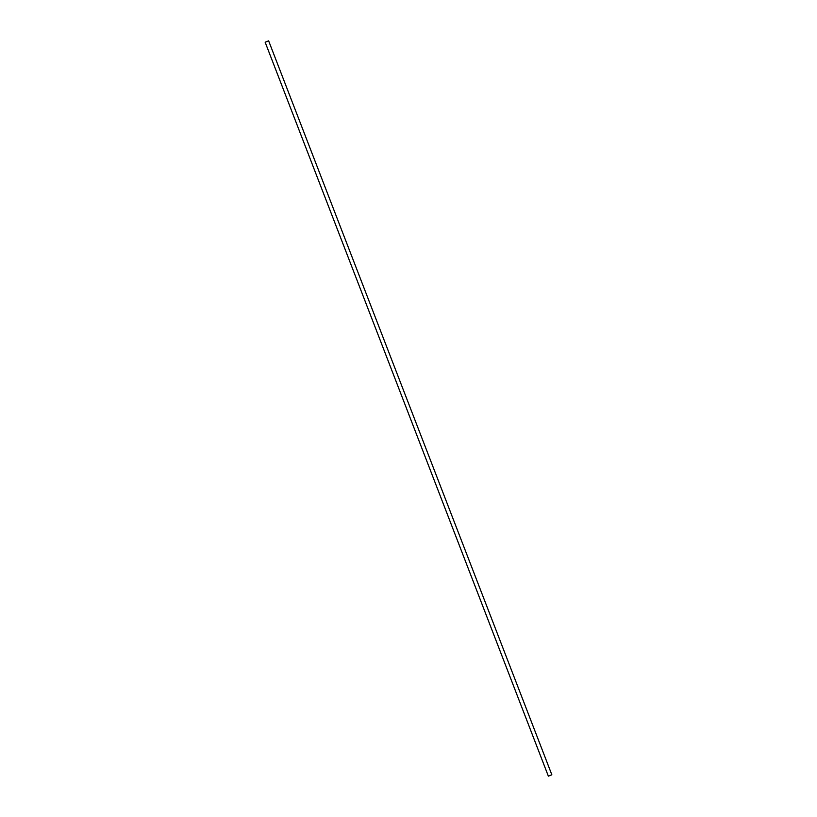 <?xml version="1.0" encoding="UTF-8"?>
<svg xmlns="http://www.w3.org/2000/svg" width="817" height="817" viewBox="0 0 817 817"><rect width="100%" height="100%" fill="white"/><g stroke="black" fill="none" stroke-linecap="round" stroke-linejoin="round"><path stroke-width="1.23" d="M551.853 774.802L548.36 776.15L551.853 774.802L268.64 40.85L265.147 42.198L406.743 409.011M406.795 409.174L548.36 776.15"/></g></svg>
